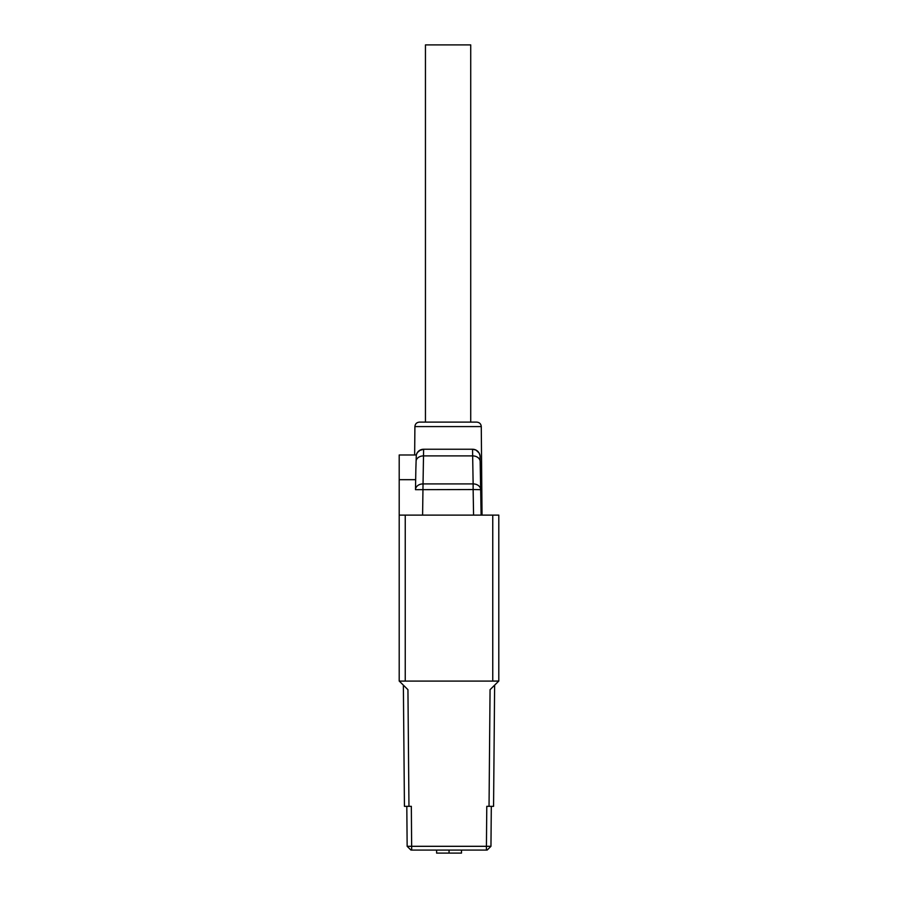 <?xml version="1.0" encoding="UTF-8"?>
<svg xmlns="http://www.w3.org/2000/svg" width="898" height="898" viewBox="0 0 898 898"><rect width="100%" height="100%" fill="white"/><g stroke="black" fill="none" stroke-linecap="round" stroke-linejoin="round"><path stroke-width="1.35" d="M416.234 456.79L415.853 469.362L416.302 454.983L399.206 454.983L399.206 479.689L415.673 479.689M399.206 515.115L498.794 515.115L498.794 681.088L399.206 681.088L399.206 479.689M403.37 685.163L404.437 806.325L411.329 806.325L411.677 850.08L487.154 850.08L490.959 846.309L487.154 850.08L486.424 850.08L486.424 846.309L490.959 846.309L491.307 806.325M498.794 681.032L492.755 681.088L492.755 515.115M405.245 515.115L405.245 681.088L399.262 681.088L407.939 689.686L408.96 806.325M494.63 685.163L493.563 806.325L489.04 806.325L490.061 689.686L498.738 681.088M415.853 469.362L415.493 489.679A7.543 5.882 1 0 1 423.037 483.921L423.62 449.247L419.366 450.56M489.04 806.325L486.783 806.325L486.424 846.309L407.153 846.309L410.947 850.08L407.153 846.309L406.805 806.325M461.482 850.08L461.482 853.1L436.619 853.1L436.619 850.08M449.056 850.08L449.056 853.1M417.211 452.805L416.29 454.983L417.323 452.637L420.399 449.965L423.564 449.247M416.29 454.983C417.536 451.324 419.983 449.415 423.62 449.247A7.543 7.543 0 0 0 416.29 454.983A7.543 7.543 0 0 1 416.537 454.186A7.543 7.543 0 0 0 416.29 454.983A7.543 7.543 0 0 1 423.62 449.247L472.55 449.247L475.996 450.078L479.072 452.996L479.981 455.488M473.572 515.115L473.134 489.545L480.677 489.679L480.048 455.915M479.959 455.376L479.734 454.478M478.96 452.805L476.804 450.56M475.817 449.988L472.55 449.247A7.543 7.543 0 0 1 480.093 456.667A7.543 7.543 0 0 0 472.55 449.247L473.134 483.921A7.543 5.882 -1 0 1 480.677 489.679L480.183 461.651A7.543 5.882 -1 0 0 472.64 455.903L423.53 455.903A7.543 5.882 1 0 0 416.223 460.27M416.537 454.186L417.042 453.086A7.543 7.543 0 0 1 417.716 452.098L418.984 450.841M480.677 489.679L481.115 515.115M482.035 515.115L481.272 426.584L414.898 426.584C415.168 423.89 416.661 422.408 419.411 422.116L476.759 422.116L470.72 422.116L470.72 44.9L425.45 44.9L425.45 422.116M415.493 489.679L473.134 489.545L473.134 483.921L423.037 483.921L422.599 515.115M417.042 453.086A7.543 7.543 0 0 1 417.716 452.098M414.898 426.584L414.651 454.983M420.32 450.01L420.881 449.763M481.272 426.584C481.002 423.89 479.51 422.408 476.759 422.116"/></g></svg>
